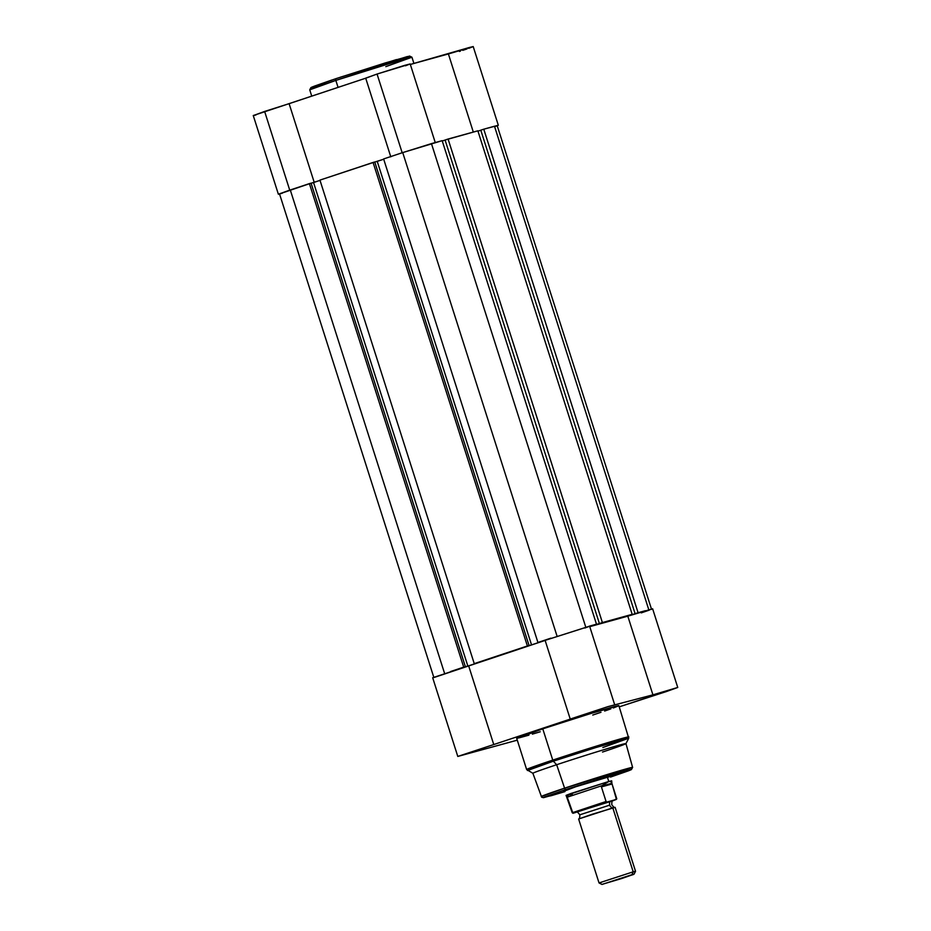 <?xml version="1.0" encoding="UTF-8"?>
<svg xmlns="http://www.w3.org/2000/svg" width="931" height="931" viewBox="0 0 931 931"><rect width="100%" height="100%" fill="white"/><g stroke="black" fill="none" stroke-linecap="round" stroke-linejoin="round"><path stroke-width="1.4" d="M395.268 61.632L396.501 59.572L336.114 78.611A1.676 0.815 71.6 0 0 335.835 80.415L402.285 59.584L411.933 57.222L385.818 66.636M278.369 194.23L289.727 190.133L264.625 111.441L289.11 103.667L314.213 182.325L289.11 103.667L365.708 78.204L253.255 115.537L278.369 194.23L289.727 190.133L264.625 111.441L253.395 115.549M405.439 65.798L410.175 63.948L404.822 65.321L377.055 74.049L402.169 152.742L396.594 154.627L402.169 152.742L377.055 74.049L365.836 78.169M311.745 96.149L309.732 89.83L310.942 87.561L336.091 78.611L385.236 62.947L409.593 56.069L411.933 57.222A53.637 1.175 162.3 0 0 335.835 80.415L338.069 87.398L335.835 80.415A53.637 1.175 162.3 0 0 309.732 89.83L335.835 80.415A1.676 0.815 -108.4 0 1 336.091 78.611L312.967 86.688L312.141 87.572L325.873 83.778M459.437 51.461L460.403 51.135M462.8 50.344L467.013 48.912M468.782 48.307L473.204 46.585L469.527 47.446L410.338 64.448L448.393 53.951L473.32 132.074L448.393 53.951L473.204 46.562L498.318 125.254L496.595 126.011M434.893 142.676L402.169 152.742L435.277 142.641L410.175 63.96L377.055 74.049L365.697 78.134L390.799 156.839M254.314 115.363L256.037 114.909M289.727 190.133L296.419 187.934L289.727 190.133M498.318 125.254L491.044 127.175L497.224 125.766M396.024 61.365L406.428 57.652M407.976 57.059L409.058 56.593M407.394 56.547L340.455 77.168M331.995 79.985L314.213 86.199M312.665 86.804L311.582 87.27M313.247 87.316L322.685 84.709M651.491 609.142L497.177 125.615L483.771 129.188L480.792 130.177L635.105 613.704L638.084 612.714L483.771 129.188L480.792 130.177L635.105 613.704L645.358 610.701L638.084 612.714L483.771 129.188L494.489 126.232L648.779 609.712L494.489 126.232L497.119 125.685M279.649 193.869L311.07 183.163L465.384 666.689L463.708 667.143L309.395 183.616L311.07 183.163L465.384 666.689L450.732 671.46L463.708 667.143L309.395 183.616L290.286 189.971L444.599 673.474L290.286 189.971L279.509 193.857L433.823 677.384M465.384 666.689L467.862 666.072L465.384 666.689M311.082 183.221L313.549 182.546L467.862 666.072L313.549 182.546L320.031 180.393L311.082 183.221M480.803 661.766L467.862 666.072L480.803 661.766M475.927 663.175L474.251 663.64L319.938 180.114L474.251 663.64L527.388 645.974L373.075 162.448L319.938 180.114L374.751 161.982L529.064 645.509L527.388 645.974L373.075 162.448L374.751 161.982L529.064 645.509L527.865 645.905L531.543 644.892L475.927 663.175M374.762 162.052L377.23 161.366L531.543 644.892L544.484 640.598L531.543 644.892L377.23 161.366L383.712 159.213L374.762 162.052M539.608 642.006L537.932 642.471L383.619 158.945L537.932 642.471L550.908 638.154L539.608 642.006M557.029 636.082L402.727 152.591L383.619 158.945L402.727 152.591L557.029 636.082M431.449 143.618L402.727 152.591L442.167 140.662L596.48 624.189L589.207 626.202L596.48 624.189L442.167 140.662L431.449 143.618L585.75 627.098L431.449 143.618M593.489 625.19L589.684 626.412L593.489 625.19M593.396 625.213L600.076 623.374L593.396 625.213M445.099 140.057L442.272 141L445.099 140.057M445.088 140.022L599.401 623.549L602.392 622.56L448.079 139.033L445.088 140.022L599.401 623.549L602.392 622.56L448.079 139.033L477.859 130.817L632.172 614.344L602.392 622.56L632.172 614.344L477.859 130.817L445.088 140.022M629.193 615.333L621.955 617.707L629.193 615.333M621.955 617.707L635.768 613.517L621.955 617.707M480.803 130.212L477.975 131.155L480.803 130.212M496.386 126.011L494.885 126.581M282.198 193.252L280.545 193.683M659.8 693.386L646.719 697.366L659.8 693.386M596.759 710.772L583.69 714.752L596.759 710.772M484.329 748.152L471.249 752.143L484.329 748.152M563.476 791.164L575.707 786.765L564.663 790.978M602.869 747.523L628.739 738.225A53.148 1.164 162.3 0 0 604.033 745.033A53.148 1.164 162.3 0 0 553.351 761.186L595.91 747.535L628.739 738.225L618.871 705.64A53.637 1.175 162.3 0 0 542.773 728.845L552.758 760.115A53.637 1.175 -17.7 0 1 628.856 736.91L595.212 746.487L552.758 760.115A1.676 0.815 71.6 0 0 553.351 761.186L556.657 764.723L564.593 788.161L541.248 796.575A47.958 1.047 -17.7 0 1 564.593 788.161A47.958 1.047 -17.7 0 1 632.615 767.412L625.958 743.59A48.854 1.071 162.3 0 0 556.657 764.723L564.593 788.161A1.676 0.815 -108.4 0 0 565.862 789.488L564.873 791.641L551.268 795.679L544.018 797.192L565.862 789.488L625.004 770.984L628.541 770.798L610.503 777.082L631.369 769.634L632.615 767.412L564.593 788.161A1.676 0.815 71.6 0 0 565.862 789.488L625.876 770.752L631.206 769.448L629.856 770.286L610.503 777.082M666.375 691.558L619.255 706.85L677.733 687.485L652.922 694.852L627.808 616.171L589.754 626.668L627.808 616.171L652.922 694.852L677.745 687.462L666.375 691.558M618.859 705.628L590.952 713.46L542.773 728.845L552.758 760.115L526.643 769.53A53.637 1.175 -17.7 0 1 552.758 760.115A1.676 0.815 -108.4 0 0 553.351 761.186A53.148 1.164 162.3 0 0 527.493 770.531L553.351 761.186L556.657 764.723A48.854 1.071 162.3 0 0 532.881 773.3A48.854 1.071 -17.7 0 1 556.657 764.723A48.854 1.071 -17.7 0 1 603.241 749.886A48.854 1.071 -17.7 0 1 625.946 743.625A48.854 1.071 -17.7 0 1 602.508 752.05M584.866 628.018L589.265 626.377M589.567 626.214L545.112 640.365L570.226 719.058L608.083 706.594L652.922 694.852L607.873 706.652L570.226 719.058M457.796 756.438L432.682 677.756L468.654 665.851L493.756 744.544L457.796 756.438L517.275 740.168L457.796 756.438L493.756 744.544L468.654 665.851L545.135 640.423L434.021 677.5M641.273 612.877L649.419 610.084M651.106 609.468L652.189 609.037M652.619 608.804L627.808 616.171L652.631 608.781L677.745 687.462M493.756 744.544L570.377 719.069L493.756 744.544M564.873 791.641L543.518 797.669L541.679 797.239L532.881 773.3L526.643 769.53L516.67 738.26A53.637 1.175 162.3 0 1 542.773 728.845L517.857 738.143M519.172 737.841L528.924 735.141M532.369 734.14L540.236 731.778M592.756 715.055L600.972 712.296M604.626 711.051L610.817 708.887M613.308 707.991L618.719 705.803M610.282 776.419L575.707 786.765L599.227 779.259L611.364 775.884L607.489 777.443M614.716 704.86L589.602 626.167L545.112 640.365M610.969 801.358L577.127 811.832L612.935 800.544C612.214 800.241 611.818 801.614 611.76 804.663C613.576 807.119 614.693 808.015 615.1 807.352L612.807 807.887A3.887 3.41 74.6 0 1 609.724 805.129A3.887 3.41 -105.4 0 0 612.807 807.887L578.651 818.977C579.373 819.28 579.769 817.907 579.827 814.858C578.011 812.402 576.894 811.518 576.487 812.181M579.966 814.765L609.724 805.129L579.966 814.765M633.208 871.812L635.536 871.276L633.208 871.812L631.974 874.675L634.023 874.221L621.931 878.445L602.008 884.392L633.417 874.512L601.973 884.45L631.974 874.675L633.208 871.812L599.04 882.937L633.208 871.812L612.807 807.887L633.208 871.812M634.023 874.221L635.536 871.288L615.135 807.363L592.209 814.253L578.628 819.012L599.029 882.925L601.973 884.45M610.62 801.044A3.887 3.41 -105.4 0 0 609.724 805.129A3.887 3.41 74.6 0 1 610.62 801.044M572.297 794.318L566.06 795.377L570.75 793.549L608.781 781.481L566.071 795.377L572.239 812.751L606.069 801.498L601.414 786.904L602.066 785.636L567.27 797.18L602.066 785.636L608.781 781.481L607.303 776.873L608.781 781.481L611.69 780.818L607.384 782.005L601.391 786.16L611.853 783.274L610.806 781.505L608.781 781.481L610.806 781.505L611.853 783.274L601.391 786.16L601.414 786.904L612.063 783.972L611.853 783.274L612.063 783.972L601.414 786.904L606.116 801.614M567.584 798.158L572.961 813.263L604.417 802.778L616.217 799.45L611.993 801.137M568.981 794.713L567.06 796.389M607.012 801.987L606.069 801.498L572.239 812.751L573.182 813.24L616.427 799.357L612.063 783.972L616.764 798.786L612.528 800.951L616.764 798.763M611.853 783.274L612.063 783.972M611.9 783.448L611.69 780.818M601.368 882.402L599.029 882.925M411.933 57.222L413.923 63.459M628.739 738.225L625.946 743.625"/></g></svg>
